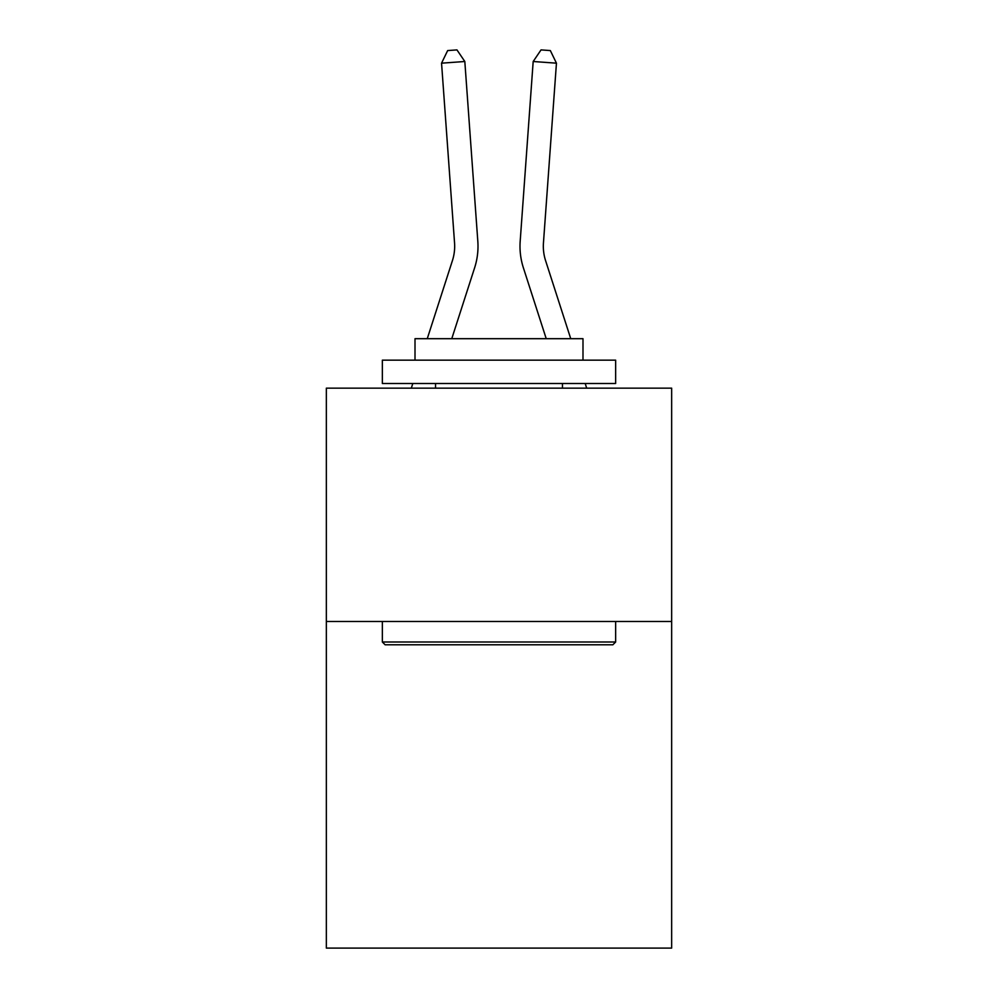 <?xml version="1.0" encoding="UTF-8"?>
<svg xmlns="http://www.w3.org/2000/svg" width="998" height="998" viewBox="0 0 998 998"><rect width="100%" height="100%" fill="white"/><g stroke="black" fill="none" stroke-linecap="round" stroke-linejoin="round"><path stroke-width="1.5" d="M671.654 621.467L671.654 948.1L326.346 948.1L326.346 388.16L671.654 388.16L671.654 621.467L326.346 621.467M474.624 267.788L451.77 338.696L474.624 267.788A69.997 69.997 146.8 0 0 477.817 241.254L464.819 61.502L477.817 241.254M427.256 338.696L452.418 260.628A46.657 46.657 -33.4 0 0 454.552 242.938L441.553 63.173L447.653 50.574L456.959 49.9L464.819 61.502L441.553 63.173M570.744 338.696L545.582 260.628A46.657 46.657 33.4 0 1 543.448 242.938L556.447 63.173L533.182 61.502L520.183 241.254A69.997 69.997 -146.8 0 0 523.376 267.788L546.23 338.696L523.376 267.788M385.141 644.795L382.346 642.001L615.654 642.001L612.859 644.795L385.141 644.795M615.654 360.166L615.654 383.494L382.346 383.494L382.346 360.166L615.654 360.166M415.006 360.166L415.006 338.696L582.994 338.696L582.994 360.166M615.654 621.467L615.654 642.001M382.346 621.467L382.346 642.001M562.46 383.494L562.46 388.16M435.54 383.494L435.54 388.16M452.418 260.628A46.657 46.657 -33.2 0 0 454.552 242.938A46.657 46.657 -33.2 0 1 452.418 260.628A46.657 46.657 -33.2 0 0 454.552 242.938A46.657 46.657 -33.2 0 1 452.418 260.628A46.657 46.657 -33.2 0 0 454.552 242.938A46.657 46.657 -33.2 0 1 452.418 260.628A46.657 46.657 -33.2 0 0 454.552 242.938A46.657 46.657 -33.2 0 1 452.418 260.628A46.657 46.657 -33.2 0 0 454.552 242.938A46.657 46.657 -33.2 0 1 452.418 260.628A46.657 46.657 -33.2 0 0 454.552 242.938A46.657 46.657 -33.2 0 1 452.418 260.628A46.657 46.657 -33.2 0 0 454.552 242.938A46.657 46.657 -33.2 0 1 452.418 260.628A46.657 46.657 -33.2 0 0 454.552 242.938A46.657 46.657 -33.2 0 1 452.418 260.628A46.657 46.657 -33.2 0 0 454.552 242.938A46.657 46.657 -33.2 0 1 452.418 260.628A46.657 46.657 -33.2 0 0 454.552 242.938A46.657 46.657 -33.2 0 1 452.418 260.628A46.657 46.657 -33.2 0 0 454.552 242.938A46.657 46.657 -33.2 0 1 452.418 260.628A46.657 46.657 -33.2 0 0 454.552 242.938A46.657 46.657 -33.2 0 1 452.418 260.628A46.657 46.657 -33.2 0 0 454.552 242.938A46.657 46.657 -33.2 0 1 452.418 260.628A46.657 46.657 -33.2 0 0 454.552 242.938A46.657 46.657 -33.2 0 1 452.418 260.628A46.657 46.657 -33.2 0 0 454.552 242.938A46.657 46.657 -33.2 0 1 452.418 260.628A46.657 46.657 -33.2 0 0 454.552 242.938A46.657 46.657 -33.2 0 1 452.418 260.628A46.657 46.657 -33.2 0 0 454.552 242.938A46.657 46.657 -33.2 0 1 452.418 260.628A46.657 46.657 -33.2 0 0 454.552 242.938A46.657 46.657 -33.2 0 1 452.418 260.628A46.657 46.657 -33.2 0 0 454.552 242.938A46.657 46.657 -33.2 0 1 452.418 260.628A46.657 46.657 -33.2 0 0 454.552 242.938A46.657 46.657 -33.2 0 1 452.418 260.628A46.657 46.657 -33.2 0 0 454.552 242.938A46.657 46.657 -33.2 0 1 452.418 260.628A46.657 46.657 -33.2 0 0 454.552 242.938A46.657 46.657 -33.2 0 1 452.418 260.628A46.657 46.657 -33.2 0 0 454.552 242.938A46.657 46.657 -33.2 0 1 452.418 260.628A46.657 46.657 -33.2 0 0 454.552 242.938A46.657 46.657 -33.2 0 1 452.418 260.628A46.657 46.657 -33.2 0 0 454.552 242.938A46.657 46.657 -33.2 0 1 452.418 260.628A46.657 46.657 -33.2 0 0 454.552 242.938M411.313 388.16L412.81 383.494M586.687 388.16L585.19 383.494M545.582 260.628A46.657 46.657 33.2 0 1 543.448 242.938A46.657 46.657 33.2 0 0 545.582 260.628A46.657 46.657 33.2 0 1 543.448 242.938A46.657 46.657 33.2 0 0 545.582 260.628A46.657 46.657 33.2 0 1 543.448 242.938A46.657 46.657 33.2 0 0 545.582 260.628A46.657 46.657 33.2 0 1 543.448 242.938A46.657 46.657 33.2 0 0 545.582 260.628A46.657 46.657 33.2 0 1 543.448 242.938A46.657 46.657 33.2 0 0 545.582 260.628A46.657 46.657 33.2 0 1 543.448 242.938A46.657 46.657 33.2 0 0 545.582 260.628A46.657 46.657 33.2 0 1 543.448 242.938A46.657 46.657 33.2 0 0 545.582 260.628A46.657 46.657 33.2 0 1 543.448 242.938A46.657 46.657 33.2 0 0 545.582 260.628A46.657 46.657 33.2 0 1 543.448 242.938A46.657 46.657 33.2 0 0 545.582 260.628A46.657 46.657 33.2 0 1 543.448 242.938A46.657 46.657 33.2 0 0 545.582 260.628A46.657 46.657 33.2 0 1 543.448 242.938A46.657 46.657 33.2 0 0 545.582 260.628A46.657 46.657 33.2 0 1 543.448 242.938A46.657 46.657 33.2 0 0 545.582 260.628A46.657 46.657 33.2 0 1 543.448 242.938A46.657 46.657 33.2 0 0 545.582 260.628A46.657 46.657 33.2 0 1 543.448 242.938A46.657 46.657 33.2 0 0 545.582 260.628A46.657 46.657 33.2 0 1 543.448 242.938A46.657 46.657 33.2 0 0 545.582 260.628A46.657 46.657 33.2 0 1 543.448 242.938A46.657 46.657 33.2 0 0 545.582 260.628A46.657 46.657 33.2 0 1 543.448 242.938A46.657 46.657 33.2 0 0 545.582 260.628A46.657 46.657 33.2 0 1 543.448 242.938A46.657 46.657 33.2 0 0 545.582 260.628A46.657 46.657 33.2 0 1 543.448 242.938A46.657 46.657 33.2 0 0 545.582 260.628A46.657 46.657 33.2 0 1 543.448 242.938A46.657 46.657 33.2 0 0 545.582 260.628A46.657 46.657 33.2 0 1 543.448 242.938A46.657 46.657 33.2 0 0 545.582 260.628A46.657 46.657 33.2 0 1 543.448 242.938A46.657 46.657 33.2 0 0 545.582 260.628A46.657 46.657 33.2 0 1 543.448 242.938A46.657 46.657 33.2 0 0 545.582 260.628A46.657 46.657 33.2 0 1 543.448 242.938A46.657 46.657 33.2 0 0 545.582 260.628A46.657 46.657 33.2 0 1 543.448 242.938A46.657 46.657 33.2 0 0 545.582 260.628A46.657 46.657 33.2 0 1 543.448 242.938M556.447 63.173L550.347 50.574L541.041 49.9L533.182 61.502L520.183 241.254"/></g></svg>
